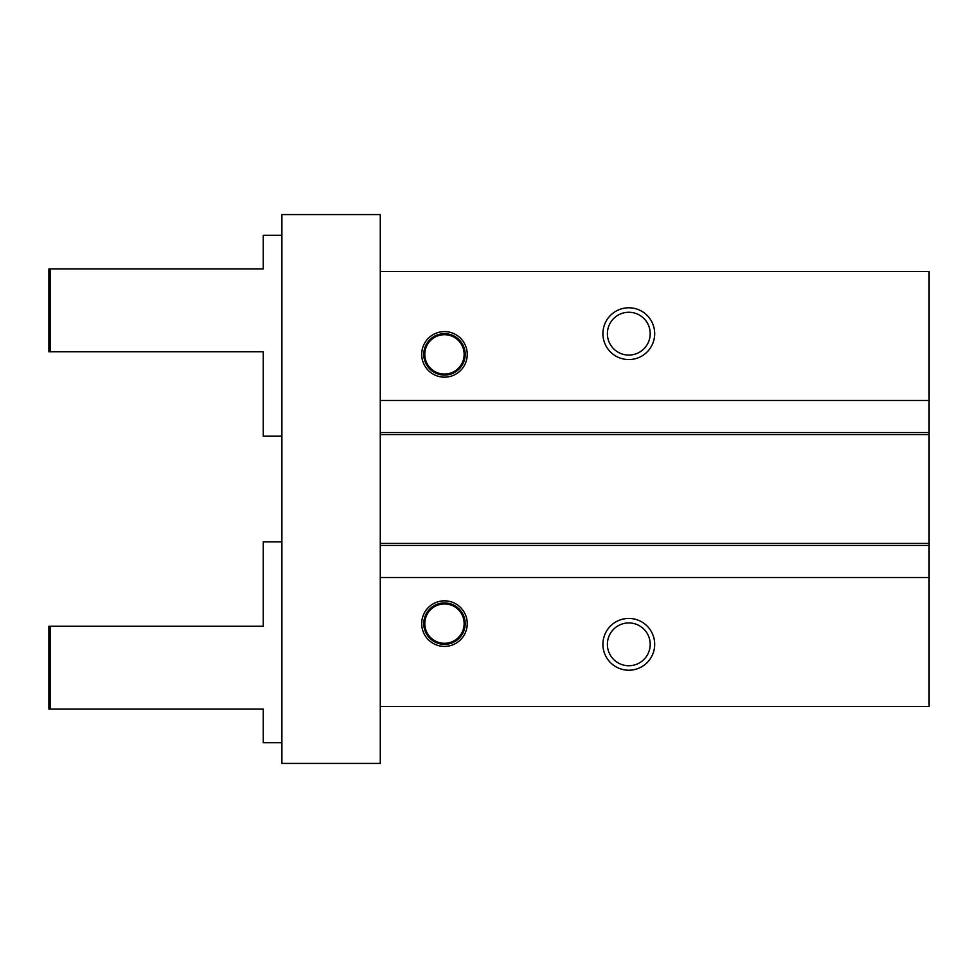 <?xml version="1.0" encoding="UTF-8"?>
<svg xmlns="http://www.w3.org/2000/svg" width="978" height="978" viewBox="0 0 978 978"><rect width="100%" height="100%" fill="white"/><g stroke="black" fill="none" stroke-linecap="round" stroke-linejoin="round"><path stroke-width="1.47" d="M929.1 271.542L929.1 706.458L380.271 706.458L380.271 763.415L281.896 763.415L281.896 214.585L380.271 214.585L380.271 271.542L929.1 271.542M421.689 623.622A22.787 22.787 0 0 1 444.477 600.834A22.787 22.787 0 0 1 467.252 623.622A22.787 22.787 0 0 1 444.477 646.397A22.787 22.787 0 0 1 421.689 623.622M602.913 644.331A25.893 25.893 0 0 1 628.793 618.438A25.893 25.893 0 0 1 654.685 644.331A25.893 25.893 0 0 1 628.793 670.223A25.893 25.893 0 0 1 602.913 644.331M380.271 271.542L380.271 577.533L929.1 577.533M380.271 577.533L380.271 706.458M421.689 354.378A22.787 22.787 0 0 1 444.477 331.603A22.787 22.787 0 0 1 467.252 354.378A22.787 22.787 0 0 1 444.477 377.166A22.787 22.787 0 0 1 421.689 354.378M602.913 333.669A25.893 25.893 0 0 1 628.793 307.777A25.893 25.893 0 0 1 654.685 333.669A25.893 25.893 0 0 1 628.793 359.562A25.893 25.893 0 0 1 602.913 333.669M380.271 400.467L929.1 400.467M380.271 432.569L929.1 432.569M380.271 545.431L929.1 545.431M650.199 333.669A21.406 21.406 0 0 1 628.793 355.075A21.406 21.406 0 0 1 607.387 333.669A21.406 21.406 0 0 1 628.793 312.263A21.406 21.406 0 0 1 650.199 333.669M650.199 644.331A21.406 21.406 0 0 1 628.793 665.737A21.406 21.406 0 0 1 607.387 644.331A21.406 21.406 0 0 1 628.793 622.925A21.406 21.406 0 0 1 650.199 644.331M465.186 354.378A20.709 20.709 0 0 1 444.477 375.087A20.709 20.709 0 0 1 423.767 354.378A20.709 20.709 0 0 1 444.477 333.669A20.709 20.709 0 0 1 465.186 354.378M424.794 354.378A19.67 19.67 0 0 1 444.477 334.708A19.67 19.67 0 0 1 464.147 354.378A19.67 19.67 0 0 1 444.477 374.061A19.67 19.67 0 0 1 424.794 354.378M465.186 623.622A20.709 20.709 0 0 1 444.477 644.331A20.709 20.709 0 0 1 423.767 623.622A20.709 20.709 0 0 1 444.477 602.913A20.709 20.709 0 0 1 465.186 623.622M424.794 623.622A19.67 19.67 0 0 1 444.477 603.939A19.67 19.67 0 0 1 464.147 623.622A19.67 19.67 0 0 1 444.477 643.292A19.67 19.67 0 0 1 424.794 623.622M50.367 626.213L50.367 709.05L48.9 709.05L48.9 626.213L263.253 626.213L263.253 541.812L281.896 541.812M50.367 709.05L263.253 709.05L263.253 742.705L281.896 742.705M281.896 235.295L263.253 235.295L263.253 268.95L48.9 268.95L48.9 351.787L263.253 351.787L263.253 436.188L281.896 436.188M50.367 268.95L50.367 351.787M380.271 434.635L929.1 434.635M380.271 543.365L929.1 543.365"/></g></svg>
